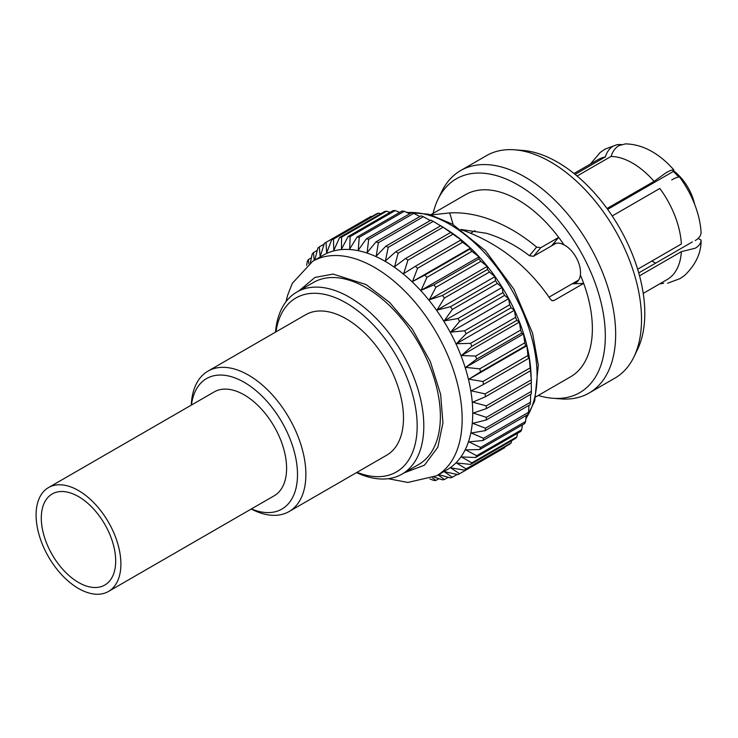 <?xml version="1.0" encoding="UTF-8"?>
<svg xmlns="http://www.w3.org/2000/svg" width="738" height="738" viewBox="0 0 738 738"><rect width="100%" height="100%" fill="white"/><g stroke="black" fill="none" stroke-linecap="round" stroke-linejoin="round"><path stroke-width="1.11" d="M78.486 490.549A59.972 34.621 60 0 1 117.665 543.389A59.972 34.621 60 0 1 108.477 591.452A59.972 34.621 60 0 1 78.486 588.481A59.972 34.621 60 0 1 39.317 535.631A59.972 34.621 60 0 1 48.505 487.578A59.972 34.621 60 0 1 78.486 490.549M48.505 487.578L214.214 391.906A59.972 34.621 60 0 1 244.195 394.876A59.972 34.621 60 0 1 283.374 447.726A59.972 34.621 60 0 1 274.176 495.779L108.477 591.452M78.486 582.448A52.592 30.359 60 0 1 44.132 536.111A52.592 30.359 60 0 1 52.195 493.971A52.592 30.359 60 0 1 78.486 496.573A52.592 30.359 60 0 1 112.849 542.919A52.592 30.359 60 0 1 104.787 585.059A52.592 30.359 60 0 1 78.486 582.448M607.014 208.503L654.025 181.41L665.99 172.784C669.772 170.626 672.401 169.675 673.877 169.952A69.049 39.87 -120 0 0 652.383 151.797A69.049 39.87 -120 0 0 651.645 151.373C643.176 146.558 634.422 144.067 625.409 143.882M191.437 405.061A75.341 43.496 60 0 1 244.223 382.312A75.341 43.496 60 0 1 297.377 470.364A75.341 43.496 60 0 1 251.4 508.925M191.262 405.153L191.299 404.507A81.079 46.817 60 0 1 207.996 371.122A81.079 46.817 60 0 1 248.54 375.135A81.079 46.817 60 0 1 301.51 446.582A81.079 46.817 60 0 1 289.075 511.554A81.079 46.817 60 0 1 251.815 509.321L251.234 509.026M207.996 371.122L305.615 314.757A81.079 46.817 60 0 1 346.15 318.779A81.079 46.817 60 0 1 399.12 390.227A81.079 46.817 60 0 1 386.694 455.198L289.075 511.554M643.232 293.383L667.143 279.573A69.206 39.963 -120 0 0 681.368 251.649L639.532 275.8M637.65 269.241L681.368 244.001A69.206 39.963 -120 0 0 659.818 188.476L612.208 215.966M654.08 181.336A69.206 39.963 -120 0 0 632.54 163.126A69.206 39.963 -120 0 0 610.999 156.456L577.098 176.031M655.704 263.106A65.101 37.592 60 0 1 652.383 261.335A65.101 37.592 60 0 1 651.866 261.031M621.396 144.528L617.254 144.611L613.195 146.133C609.413 148.421 606.784 152.074 605.308 157.12L605.252 156.973A69.206 39.963 -120 0 0 597.937 159.703L574.026 173.504M611.055 156.604C612.503 151.567 615.132 147.904 618.942 145.626L625.409 143.892M460.844 229.463L486.351 233.263C501.563 237.839 515.945 245.33 529.487 255.754L533.482 256.298L556.129 243.226M695.251 240.56C699.034 238.309 700.98 235.616 701.1 232.47A69.049 39.87 -120 0 0 679.615 177.092C678.167 176.806 675.538 177.747 671.728 179.924M681.368 251.649L695.251 248.208C699.034 245.966 700.98 243.272 701.1 240.127L701.091 240.459C701.174 253.116 695.666 264.785 684.578 275.477L679.864 278.687L667.669 283.198M678.812 177.046A42.389 24.474 -120 0 0 672.991 171.216M535.871 396.841L570.594 376.795A105.128 60.7 -120 0 0 580.382 274.997L580.382 274.997A105.128 60.7 -120 0 1 583.675 283.392L554.044 300.495L552.172 300.707L550.603 299.462C528.685 267.064 499.977 244.177 464.488 230.819L461.379 229.832M431.315 214.915L449.682 212.913C461.527 212.267 473.75 214.029 486.351 218.199C504.119 224.241 520.871 233.863 536.591 247.073L529.487 255.754M578.684 280.034L572.153 283.807A22.306 12.878 -120 0 0 575.908 282.765A22.306 12.878 -120 0 0 580.372 274.997A22.306 12.878 60 0 0 563.989 244.813A105.128 60.7 -120 0 0 558.694 237.378L551.554 245.865A22.306 12.878 -120 0 1 553.601 244.14A22.306 12.878 -120 0 1 563.98 244.822L563.98 244.822A105.128 60.7 -120 0 0 518.03 199.906A105.128 60.7 -120 0 0 465.466 194.703L430.734 214.749M634.007 356.758L637.577 349.332A123.449 71.272 -120 0 0 557.513 162.157A123.449 71.272 -120 0 0 522.744 150.423L514.524 149.796A128.44 74.16 60 0 1 550.705 162.009A128.44 74.16 60 0 1 634.007 356.758A128.44 74.16 60 0 1 614.929 378.114L589.062 393.05A128.44 74.16 60 0 1 561.018 398.898L552.808 398.271A123.449 71.272 60 0 1 538.242 395.467M694.606 204.232A36.54 21.098 -120 0 0 673.37 170.672M433.114 213.374A123.449 71.272 60 0 1 437.966 199.361L441.536 191.945A128.44 74.16 60 0 1 460.623 170.579A128.44 74.16 60 0 1 524.838 176.945A128.44 74.16 60 0 1 608.749 290.126A128.44 74.16 60 0 1 589.062 393.05M437.966 199.361A123.449 71.272 60 0 1 518.03 184.952A123.449 71.272 60 0 1 603.5 314.582A123.449 71.272 60 0 1 552.808 398.271M442.071 226.529L448.501 230.634A123.449 71.272 60 0 1 530.991 373.52L531.332 381.14A133.578 77.121 -120 0 0 531.277 379.885L530.484 370.744A133.578 77.121 -120 0 0 530.124 367.884L529.22 357.395L528.546 358.428A133.578 77.121 -120 0 0 527.947 355.495L526.849 345.762L525.604 345.836A133.578 77.121 -120 0 0 524.773 342.847L523.546 333.954L521.701 333.087A133.578 77.121 -120 0 0 520.641 330.089L519.377 322.091L516.858 320.338A133.578 77.121 -120 0 0 515.594 317.358L514.368 310.292L511.148 307.728A133.578 77.121 -120 0 0 509.69 304.794L508.583 298.706L504.626 295.385A133.578 77.121 -120 0 0 502.984 292.534L502.089 287.442L497.357 283.447A133.578 77.121 -120 0 0 495.549 280.717L494.94 276.639L489.432 272.045A133.578 77.121 -120 0 0 487.486 269.462L487.228 266.409L480.927 261.307A133.578 77.121 -120 0 0 478.861 258.9L479.045 256.861L471.951 251.354A133.578 77.121 -120 0 0 469.783 249.14L470.457 248.097L462.588 242.285A133.578 77.121 -120 0 0 460.346 240.293L461.582 240.228L452.938 234.204A133.578 77.121 -120 0 0 450.65 232.461L443.123 227.203A133.578 77.121 -120 0 0 442.071 226.529A133.578 77.121 -120 0 0 440.798 225.727L395.771 251.723L385.402 260.901L388.206 247.35A133.578 77.121 -120 0 0 385.891 246.151L376.223 256.16L378.363 242.719A133.578 77.121 -120 0 0 376.066 241.815L367.146 252.581L368.668 239.361A133.578 77.121 -120 0 0 366.426 238.761L358.262 250.2L359.231 237.304A133.578 77.121 -120 0 0 357.063 237.018L349.683 249.047L350.153 236.575A133.578 77.121 -120 0 0 348.078 236.603L341.491 249.14L341.528 237.184A133.578 77.121 -120 0 0 339.581 237.525L333.788 250.468L333.456 239.121A133.578 77.121 -120 0 0 331.657 239.767L326.639 253.023L326.03 242.368A133.578 77.121 -120 0 0 325.209 242.839A133.578 77.121 -120 0 0 324.388 243.319L320.144 256.778L319.323 246.889A133.578 77.121 -120 0 0 317.866 248.125L314.766 260.09M438.612 474.608L450.521 477.901A133.578 77.121 -120 0 0 452.329 477.255L444.175 471.61L457.957 474.663A133.578 77.121 -120 0 0 458.778 474.193A133.578 77.121 -120 0 0 459.599 473.713L450.669 467.855L464.654 470.143A133.578 77.121 -120 0 0 466.121 468.898L456.453 462.947L470.567 464.396A133.578 77.121 -120 0 0 471.831 462.883L461.462 456.933L475.613 457.495A133.578 77.121 -120 0 0 476.674 455.715L465.641 449.885L479.746 449.516A133.578 77.121 -120 0 0 480.576 447.486L468.934 441.877L482.92 440.531A133.578 77.121 -120 0 0 483.519 438.289L471.314 432.994L485.087 430.651A133.578 77.121 -120 0 0 485.456 428.206L472.744 423.344L486.25 419.977A133.578 77.121 -120 0 0 486.37 417.367L473.233 413.022L486.37 408.631L531.397 382.635A133.578 77.121 -120 0 0 531.332 381.14M486.25 419.977L531.277 393.981A133.578 77.121 -120 0 0 531.397 391.371L531.222 382.736M485.087 430.651L530.124 404.655A133.578 77.121 -120 0 0 530.484 402.21L530.613 394.36M482.92 440.531L527.947 414.535A133.578 77.121 -120 0 0 528.546 412.293L528.934 405.337M479.746 449.516L524.773 423.52A133.578 77.121 -120 0 0 525.604 421.49L526.185 415.549M475.613 457.495L520.641 431.499A133.578 77.121 -120 0 0 521.701 429.719L522.384 424.894M470.567 464.396L515.594 438.4A133.578 77.121 -120 0 0 516.858 436.887L517.55 433.289M464.654 470.143L509.69 444.147A133.578 77.121 -120 0 0 511.148 442.901L511.702 440.651M458.778 474.193L503.805 448.197A133.578 77.121 -120 0 0 504.626 447.717L504.857 446.933M286.012 301.713L287.663 295.163L292.368 283.263L312.644 261.307L323.235 255.2A123.855 71.503 60 0 1 385.162 261.335A123.855 71.503 60 0 1 466.075 370.476A123.855 71.503 60 0 1 447.09 469.719L436.499 475.835L407.846 482.44L388.188 478.694M429.95 478.98L433.833 480.447A133.578 77.121 -120 0 0 435.9 480.429L432.496 477.901M434.147 477.108L442.459 479.838A133.578 77.121 -120 0 0 444.405 479.506L438.068 474.931M486.37 408.631A133.578 77.121 -120 0 0 486.25 405.882L472.744 402.145L485.456 396.74A133.578 77.121 -120 0 0 485.087 393.88L471.314 390.826L483.519 384.424A133.578 77.121 -120 0 0 482.92 381.491L468.934 379.203L480.576 371.832A133.578 77.121 -120 0 0 479.746 368.843L465.641 367.386L476.674 359.083A133.578 77.121 -120 0 0 475.613 356.085L461.462 355.522L471.831 346.334A133.578 77.121 -120 0 0 470.567 343.354L456.453 343.733L466.121 333.724A133.578 77.121 -120 0 0 464.654 330.79L450.669 332.137L459.599 321.381A133.578 77.121 -120 0 0 457.957 318.53L444.175 320.882L452.329 309.443A133.578 77.121 -120 0 0 450.521 306.713L437.025 310.08L444.405 298.041A133.578 77.121 -120 0 0 442.459 295.458L429.313 299.84L435.9 287.303A133.578 77.121 -120 0 0 433.833 284.896L421.13 290.292L426.924 277.35A133.578 77.121 -120 0 0 424.756 275.136L412.542 281.538L417.56 268.281A133.578 77.121 -120 0 0 415.309 266.289L403.668 273.66L407.911 260.2A133.578 77.121 -120 0 0 405.623 258.457L394.59 266.759L398.096 253.199A133.578 77.121 -120 0 0 395.771 251.723M275.468 332.165A105.128 60.7 60 0 1 296.897 292.017A105.128 60.7 60 0 1 349.471 297.229A105.128 60.7 60 0 1 423.806 425.983A105.128 60.7 60 0 1 402.035 474.11A105.128 60.7 60 0 1 356.546 472.606M402.035 474.11L418.603 464.543A105.128 60.7 -120 0 0 434.719 380.301A105.128 60.7 -120 0 0 366.039 287.663A105.128 60.7 -120 0 0 313.475 282.451L296.897 292.017M275.966 331.869A100.442 57.988 60 0 1 351.62 306.362A100.442 57.988 60 0 1 417.173 425.983A100.442 57.988 60 0 1 357.054 472.311M549.026 297.156L572.153 283.807L583.675 283.392M575.105 174.38L605.252 156.973M701.1 240.127L698.305 238.512L697.613 238.909M692.428 241.907L638.73 272.903M607.642 209.371L672.475 171.945L673.877 169.952M659.597 283.936L663.563 283.281M453.169 224.573L449.682 212.913M551.858 300.587L554.044 300.495M533.482 256.298L540.733 247.747L558.694 237.378M540.733 247.747L536.591 247.073M460.623 170.579L486.49 155.644A128.44 74.16 60 0 1 514.524 149.796M371.851 216.557L371.057 216.372A133.578 77.121 -120 0 0 370.236 216.834L325.209 242.839M380.707 213.78L378.483 213.125A133.578 77.121 -120 0 0 376.684 213.771L331.657 239.767M390.015 212.387L386.555 211.188A133.578 77.121 -120 0 0 384.609 211.529L339.581 237.525M399.701 212.396L395.181 210.579A133.578 77.121 -120 0 0 393.105 210.607L348.078 236.603M409.691 213.78L404.258 211.308A133.578 77.121 -120 0 0 402.09 211.022L357.063 237.018M419.913 216.511L413.695 213.365A133.578 77.121 -120 0 0 411.453 212.765L366.426 238.761M430.254 220.542L423.391 216.723A133.578 77.121 -120 0 0 421.094 215.819L376.066 241.815M440.632 225.828L433.234 221.354A133.578 77.121 -120 0 0 430.918 220.155L385.891 246.151M433.234 221.354L388.206 247.35M398.096 253.199L443.123 227.203M423.391 216.723L378.363 242.719M405.623 258.457L450.65 232.461M407.911 260.2L452.938 234.204M413.695 213.365L368.668 239.361M415.309 266.289L460.346 240.293M417.56 268.281L462.588 242.285M404.258 211.308L359.231 237.304M412.542 281.538L470.457 248.097M424.756 275.136L469.783 249.14M426.924 277.35L471.951 251.354M395.181 210.579L350.153 236.575M421.13 290.292L479.045 256.861M433.833 284.896L478.861 258.9M435.9 287.303L480.927 261.307M386.555 211.188L341.528 237.184M429.313 299.84L487.228 266.409M442.459 295.458L487.486 269.462M444.405 298.041L489.432 272.045M378.483 213.125L333.456 239.121M437.025 310.08L494.94 276.639M450.521 306.713L495.549 280.717M452.329 309.443L497.357 283.447M371.057 216.372L326.03 242.368M444.175 320.882L502.089 287.442M457.957 318.53L502.984 292.534M459.599 321.381L504.626 295.385M324.139 244.112L319.323 246.889M450.669 332.137L508.583 298.706M464.654 330.79L509.69 304.794M466.121 333.724L511.148 307.728M317.266 250.403L313.419 252.627A133.578 77.121 -120 0 0 312.156 254.149L310.366 262.71M314.213 260.403L313.419 252.627M456.453 343.733L514.368 310.292M470.567 343.354L515.594 317.358M471.831 346.334L516.858 320.338M311.39 257.783L308.364 259.527A133.578 77.121 -120 0 0 307.312 261.307L306.648 265.412M308.853 263.743L308.364 259.527M461.462 355.522L519.377 322.091M475.613 356.085L520.641 330.089M476.674 359.083L521.701 333.087M465.641 367.386L523.546 333.954M479.746 368.843L524.773 342.847M480.576 371.832L525.604 345.836M468.934 379.203L526.849 345.762M482.92 381.491L527.947 355.495M483.519 384.424L528.546 358.428M485.087 393.88L530.124 367.884M485.456 396.74L530.484 370.744M486.25 405.882L531.277 379.885M486.37 417.367L531.397 391.371M485.456 428.206L530.484 402.21M483.519 438.289L528.546 412.293M480.576 447.486L525.604 421.49M476.674 455.715L521.701 429.719M471.831 462.883L516.858 436.887M466.121 468.898L511.148 442.901M459.599 473.713L504.626 447.717M452.329 477.255L457.136 474.479M444.405 479.506L448.252 477.283M435.9 480.429L438.925 478.685M404.323 472.79L424.507 465.161L437.837 447.182L442.948 422.902L440.641 394.406L430.374 361.721L412.385 329.213L389.627 302.442L366.039 284.554L333.087 274.075L314.914 277.451L299.194 290.689M525.908 418.418A123.449 71.272 -120 0 0 449.783 224.352A123.449 71.272 -120 0 0 407.072 212.581M312.644 261.307A123.855 71.503 60 0 1 374.572 267.442A123.855 71.503 60 0 1 455.484 376.583A123.855 71.503 60 0 1 436.499 475.835M590.382 164.057L600.298 152.379L605.059 149.122L617.254 144.611M470.807 233.088L475.014 230.662M406.518 212.332L428.889 214.241L452.459 224.158L485.503 250.763L513.952 289.287L532.624 333.345L538.297 365.07L534.718 400.955L525.853 419.027"/></g></svg>
